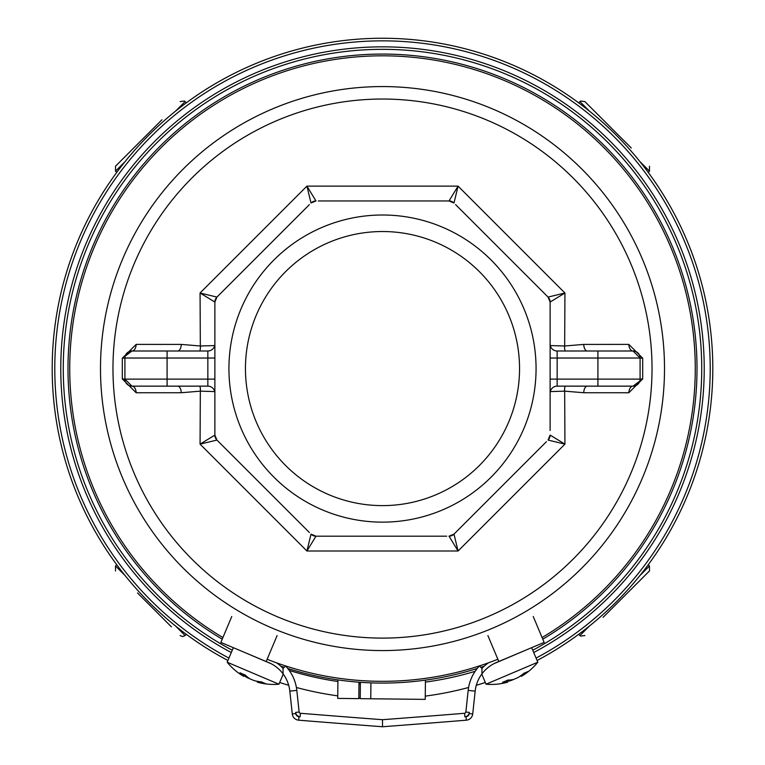 <?xml version="1.0" encoding="UTF-8"?>
<svg xmlns="http://www.w3.org/2000/svg" width="765" height="765" viewBox="0 0 765 765"><rect width="100%" height="100%" fill="white"/><g stroke="black" fill="none" stroke-linecap="round" stroke-linejoin="round"><path stroke-width="1.15" d="M267.138 659.267A312.751 312.751 0 0 0 497.862 659.267M542.098 637.541A312.751 312.751 0 0 0 382.5 55.816A312.751 312.751 0 0 0 222.902 637.541M228.936 658.091A327.726 327.726 0 0 1 382.5 40.851A327.726 327.726 0 0 1 536.064 658.091M222.213 639.177A314.511 314.511 0 0 1 382.5 54.066A314.511 314.511 0 0 1 542.787 639.177M484.207 666.181A314.511 314.511 0 0 1 480.803 667.319M477.226 668.476A314.511 314.511 0 0 1 287.774 668.476M284.197 667.319A314.511 314.511 0 0 1 280.793 666.181M382.5 86.569A282.008 282.008 0 0 1 664.508 368.577A282.008 282.008 0 0 1 382.5 650.575A282.008 282.008 0 0 1 100.492 368.577A282.008 282.008 0 0 1 382.5 86.569A282.008 282.008 0 0 1 664.508 368.577A282.008 282.008 0 0 1 382.5 650.575A282.008 282.008 0 0 1 100.492 368.577A282.008 282.008 0 0 1 382.5 86.569M550.121 393.172A7.028 7.028 0 0 1 557.149 386.143A7.028 7.028 0 0 0 550.121 393.172A7.028 7.028 0 0 1 557.149 386.143L633.057 386.143A7.028 4.236 -90 0 0 628.83 392.751L583.733 392.732L564.666 391.154L564.933 444.14L458.072 551.01L306.928 551.01L200.067 444.14L200.334 391.154L181.267 392.732L136.17 392.751L122.304 378.943L122.304 358.202L136.17 344.393L181.267 344.413L200.334 345.99L200.067 293.005L306.928 186.134L458.072 186.134L564.933 293.005L564.666 345.99L583.733 344.413L628.83 344.393A7.028 4.236 -90 0 0 633.057 351.001L557.149 351.001A7.028 7.028 0 0 1 550.121 343.973A7.028 7.028 0 0 0 557.149 351.001L557.149 379.115L597.914 379.115L597.914 358.03L550.121 358.03M628.83 392.751L642.696 378.943L640.085 379.115L640.085 358.03L642.696 358.202L642.696 378.943M642.696 358.202L628.83 344.393M550.121 345.56L564.666 345.99A7.028 3.299 99.8 0 0 565.249 351.001M455.615 204.638L548.065 297.078A7.028 7.028 -45 0 1 550.121 302.051L548.065 297.078L564.933 293.005L550.121 302.051L550.121 430.485M536.064 368.577A153.564 153.564 0 0 1 382.5 522.141A153.564 153.564 0 0 1 228.936 368.577A153.564 153.564 0 0 1 382.5 215.003A153.564 153.564 0 0 1 536.064 368.577M309.385 532.507L216.935 440.066A7.028 7.028 135 0 1 214.879 435.094L216.935 440.066L200.067 444.14L214.879 435.094L214.879 302.051L200.067 293.005L216.935 297.078L309.385 204.638M446.712 536.189L315.983 536.189L306.928 551.01L311.011 534.133L315.983 536.189L325.202 536.189M546.43 441.692L453.989 534.133L458.072 551.01L449.017 536.189L453.989 534.133L455.615 532.507M548.065 440.066L550.121 435.094L564.933 444.14L548.065 440.066A7.028 7.028 0 0 0 550.121 435.094M382.5 231.527A137.05 137.05 0 0 1 519.55 368.577A137.05 137.05 0 0 1 382.5 505.617A137.05 137.05 0 0 1 245.45 368.577A137.05 137.05 0 0 1 382.5 231.527M216.935 440.066L218.57 441.692M318.288 200.956L449.017 200.956L458.072 186.134L453.989 203.012L449.017 200.956L439.799 200.956M315.983 200.956L311.011 203.012L306.928 186.134L315.983 200.956A7.028 7.028 45 0 0 311.011 203.012M216.935 297.078L214.879 302.051A7.028 7.028 180 0 1 216.935 297.078L218.57 295.453M548.065 297.078L546.43 295.453M199.751 351.001A7.028 3.299 -99.8 0 0 200.334 345.99L214.879 345.56M214.879 391.584L200.334 391.154A7.028 3.299 -80.2 0 0 199.751 386.143M565.249 386.143A7.028 3.299 80.2 0 0 564.666 391.154L550.121 391.584M583.733 392.732A7.028 3.643 90 0 1 587.377 386.143M587.377 351.001A7.028 3.643 90 0 1 583.733 344.413M597.914 386.143L597.914 379.115L640.085 379.115A7.028 7.028 0 0 1 633.057 386.143L639.808 381.047M633.057 351.001A7.028 7.028 0 0 1 640.085 358.03L633.057 351.001A7.028 7.028 0 0 1 640.085 358.03L597.914 358.03L597.914 351.001M181.267 344.413A7.028 3.643 -90 0 1 177.623 351.001M214.879 343.973A7.028 7.028 0 0 1 207.851 351.001A7.028 7.028 0 0 0 214.879 343.973A7.028 7.028 0 0 1 207.851 351.001L131.943 351.001A7.028 4.236 90 0 0 136.17 344.393M142.491 386.143L167.086 386.143L142.491 386.143M214.879 393.172A7.028 7.028 0 0 0 207.851 386.143L131.943 386.143A7.028 4.236 -90 0 1 136.17 392.751M122.304 378.943L124.915 379.115L124.915 358.03A7.028 7.028 0 0 1 131.943 351.001L125.192 356.098M131.943 351.001A7.028 7.028 0 0 0 124.915 358.03L122.304 358.202M131.943 386.143A7.028 7.028 0 0 1 124.915 379.115L131.943 386.143A7.028 7.028 0 0 1 124.915 379.115L207.851 379.115L207.851 358.03L167.086 358.03L167.086 386.143M177.623 386.143A7.028 3.643 -90 0 1 181.267 392.732M315.983 536.189A7.028 7.028 90 0 1 311.011 534.133M453.989 534.133A7.028 7.028 45 0 1 449.017 536.189M449.017 200.956A7.028 7.028 90 0 1 453.989 203.012M285.613 665.99A42.171 42.171 0 0 1 296.82 690.374A42.171 42.171 0 0 0 285.613 665.99L283.05 668.4L283.05 673.86L283.05 668.4A38.652 38.652 0 0 0 276.471 662.806M295.644 712.406L295.768 713.563A3.509 3.509 0 0 0 298.972 716.69A15808.878 15808.878 0 0 0 300.138 716.786A4.915 4.915 0 0 1 295.644 712.406L299.134 712.033A1.406 1.406 0 0 0 300.416 713.276A15805.369 15805.369 0 0 0 382.5 719.702L382.5 726.75A15812.397 15812.397 0 0 1 298.694 720.19A7.028 7.028 0 0 1 292.268 713.936L289.83 691.13L296.82 690.374L299.134 712.033A1.406 1.406 0 0 0 300.416 713.276A15805.369 15805.369 0 0 0 382.5 719.702A15805.369 15805.369 0 0 0 464.584 713.276A1.406 1.406 0 0 0 465.866 712.033L468.18 690.374A42.171 42.171 0 0 1 479.387 665.99L481.95 668.4A38.652 38.652 0 0 1 488.529 662.806M231.766 616.504L220.856 642.409L270.055 663.169M283.05 673.86A35.142 35.142 0 0 1 289.83 691.13A35.142 35.142 0 0 0 268.525 662.48M533.234 616.504L544.144 642.409L496.475 662.48A35.142 35.142 0 0 0 481.95 673.86L481.95 668.4L481.95 673.86A35.142 35.142 0 0 0 475.17 691.13L472.732 713.936A7.028 7.028 0 0 1 466.306 720.19A15812.397 15812.397 0 0 1 382.5 726.75A15812.397 15812.397 0 0 1 298.694 720.19A7.028 7.028 0 0 1 292.268 713.936L295.768 713.563M487.898 635.591L498.809 661.505M277.102 635.591L266.191 661.505M531.637 647.678L537.814 662.213L486.071 684.206A59.737 59.737 0 0 0 507.147 682.303M506.487 682.476L507.185 682.179L506.487 682.476L507.185 682.179L506.707 680.582M521.931 674.883L522.399 675.715A59.737 45.431 -120.7 0 0 527.783 671.565A57.911 28.936 -148.3 0 1 526.033 672.406A57.911 28.936 -148.3 0 1 524.14 673.114A59.737 51.418 76.8 0 1 517.79 677.675L513.707 679.406A59.737 38.441 -119.6 0 1 507.74 680.085A57.911 40.966 112 0 1 502.586 682.275A59.737 29.959 72.8 0 0 507.185 682.179M526.578 649.81L493.894 663.695M522.399 675.715L521.692 676.011L522.399 675.715L521.692 676.011L521.319 675.342M515.17 678.785L511.087 680.515L510.838 679.894M507.434 681.357A59.737 51.418 -122.9 0 0 511.087 680.515M283.232 674.099L278.929 684.206L227.186 662.213A59.737 59.737 0 0 0 243.194 676.078M242.601 675.715L243.308 676.011L242.601 675.715L243.308 676.011L244.121 674.567M258.79 681.567L258.513 682.476A59.737 45.431 -74.7 0 0 265.235 683.47A57.911 28.936 -102.2 0 1 263.428 682.801A57.911 28.936 -102.2 0 1 261.601 681.931A59.737 51.418 122.9 0 1 253.913 680.515L249.83 678.785A59.737 38.441 -73.5 0 1 245.192 674.96A57.911 40.966 158 0 1 240.038 672.77A59.737 29.959 118.8 0 0 243.308 676.011M271.106 663.695L238.422 649.81M258.513 682.476L257.815 682.179L258.513 682.476L257.815 682.179L258.034 681.443M251.293 679.406L247.21 677.675L247.487 677.054M244.073 675.619A59.737 51.418 -76.8 0 0 247.21 677.675M537.078 660.491A330.327 330.327 0 0 0 382.5 38.25A330.327 330.327 0 0 0 227.922 660.491M279.665 682.476A330.327 330.327 0 0 0 288.701 685.297M296.399 687.477A330.327 330.327 0 0 0 337.757 695.854M358.823 698.043A330.327 330.327 0 0 0 360.219 698.139M375.701 698.827A330.327 330.327 0 0 0 381.898 698.894M425.264 696.112A330.327 330.327 0 0 0 468.601 687.477M476.299 685.297A330.327 330.327 0 0 0 485.335 682.476M631.288 147.989L584.881 101.592L631.288 147.989M161.922 119.789L115.515 166.196L161.922 119.789M171.427 626.86L137.518 592.952M603.078 617.355L649.485 570.948L603.078 617.355M358.995 682.198L358.814 698.636L337.728 698.397L337.939 679.913M425.436 680.133L425.225 699.382L360.219 698.655L360.401 682.303M289.237 670.417A316.27 316.27 0 0 0 337.92 681.51M358.976 683.872A316.27 316.27 0 0 0 360.382 683.986M425.417 682.074A316.27 316.27 0 0 0 475.132 671.326M231.298 652.545A321.721 321.721 0 0 1 382.5 46.847A321.721 321.721 0 0 1 533.702 652.545M532.727 650.25A319.234 319.234 0 0 0 629.337 166.129A319.234 319.234 0 0 0 135.663 166.129A319.234 319.234 0 0 0 232.273 650.25M382.5 638.106A269.529 269.529 0 0 0 652.029 368.577A269.529 269.529 0 0 0 382.5 99.039A269.529 269.529 0 0 0 112.971 368.577A269.529 269.529 0 0 0 382.5 638.106M633.057 386.143A7.028 7.028 0 0 0 640.085 379.115M557.149 386.143L557.149 379.115L550.121 379.115M167.086 351.001L167.086 358.03L124.915 358.03M207.851 351.001L207.851 358.03L214.879 358.03M214.879 379.115L207.851 379.115L207.851 386.143M466.028 716.69A3.509 3.509 0 0 0 469.232 713.563L469.356 712.406A4.915 4.915 0 0 1 464.862 716.786A15808.878 15808.878 0 0 0 466.028 716.69L466.306 720.19A15812.397 15812.397 0 0 1 382.5 726.75M469.232 713.563L472.732 713.936A7.028 7.028 0 0 1 466.306 720.19M481.95 673.86A35.142 35.142 0 0 0 475.17 691.13L468.18 690.374A42.171 42.171 0 0 1 479.387 665.99M382.5 719.702A15805.369 15805.369 0 0 0 464.584 713.276A1.406 1.406 0 0 0 465.866 712.033L469.356 712.406M300.416 713.276L300.138 716.786M298.972 716.69L298.694 720.19M464.584 713.276L464.862 716.786M648.251 172.393L649.485 171.159L640.018 161.702M589.375 111.049L579.908 101.592L580.606 101.047L584.881 101.592M186.316 102.816L185.092 101.592L175.625 111.049M124.982 161.702L115.515 171.159L115.515 166.196M116.749 564.752L115.515 565.985L124.982 575.443M175.625 626.095L185.092 635.552L182.634 636.585L180.119 635.552M578.684 634.328L579.908 635.552L589.375 626.095M640.018 575.443L649.485 565.985L649.485 570.948M370.757 698.77L370.939 682.868M481.768 674.099L486.071 684.206M521.807 676.078A59.737 59.737 0 0 0 537.814 662.213M520.927 675.619L521.328 676.327M507.147 680.372L507.664 682.131M233.363 647.678L227.186 662.213M257.853 682.303A59.737 59.737 0 0 0 278.929 684.206M257.566 681.357L257.336 682.131M244.571 674.73L243.672 676.327M649.485 171.159L649.485 166.196M578.684 102.816L579.908 101.592M185.092 101.592L184.375 101.037L180.119 101.592M116.749 172.393L115.515 171.159M115.515 565.985L115.515 570.948M186.316 634.328L185.092 635.552M579.908 635.552L580.625 636.107L584.881 635.552M648.251 564.752L649.485 565.985"/></g></svg>
